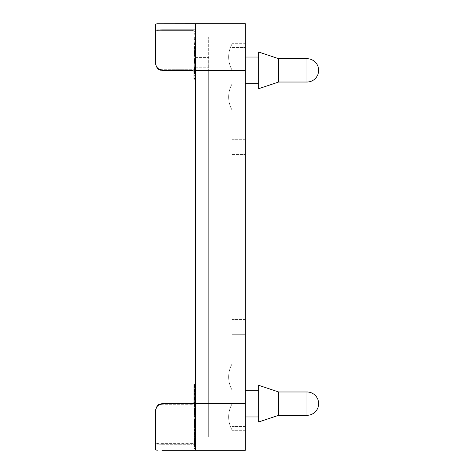 <?xml version="1.0" encoding="UTF-8"?>
<svg xmlns="http://www.w3.org/2000/svg" width="474" height="474" viewBox="0 0 474 474"><rect width="100%" height="100%" fill="white"/><g stroke="black" fill="none" stroke-linecap="round" stroke-linejoin="round"><path stroke-width="0.36" stroke-dasharray="2.37 1.78" d="M195.341 237L195.341 37.031L195.341 237M208.673 237L208.673 37.031L208.673 436.969L208.673 70.359L208.673 436.969L231.999 436.969L231.999 37.031L231.999 436.969L208.673 436.969L208.673 237M208.673 37.031L231.999 37.031L208.673 37.031L208.673 70.359L208.673 37.031L195.341 37.031M195.341 400.305L195.341 23.7L245.331 23.7L245.331 450.3L192.657 450.3L195.341 450.181L195.341 400.305L194.364 402.663L192.006 403.641L162.013 403.641L192.006 403.641L192.006 404.298L192.006 403.641A3.33 3.33 0 0 0 193.285 403.386L193.285 403.386A3.33 3.33 0 0 0 195.341 400.305A3.33 3.33 0 0 1 194.364 402.663M278.659 82.026L258.662 88.691L258.662 52.027L258.662 70.359L258.662 52.027L278.659 58.693L278.659 82.026L278.659 70.359L278.659 82.026L306.986 82.026A11.666 11.666 0 0 0 318.652 70.359A11.666 11.666 0 0 0 306.986 58.693L306.986 82.026M258.662 403.641L258.662 421.973L258.662 385.309L258.662 403.641L258.662 385.309L278.659 391.974L278.659 415.307L278.659 403.641L278.659 415.307L258.662 421.973L258.662 403.641M231.999 376.978L231.999 364.068L231.999 376.978M231.999 416.972L231.999 404.061L231.999 416.972M231.999 97.022L231.999 109.932L231.999 97.022M231.999 57.028L231.999 69.939L231.999 57.028M192.006 23.7L192.006 29.708L194.364 29.708L192.006 29.708L192.006 23.7L194.364 23.712L192.657 23.7M278.659 58.693L278.659 70.359L278.659 58.693M157.297 23.741L155.348 24.18L155.348 30.247L157.297 29.773L155.348 30.247A0.664 0.658 180 0 0 156.011 30.905A0.664 0.658 180 0 1 155.348 30.247L155.348 63.694L157.297 68.41L162.013 70.359L162.013 69.702C158.357 69.34 156.361 67.373 156.011 63.806C156.361 67.373 158.357 69.34 162.013 69.702L192.006 69.702L192.006 70.17L192.006 69.702L162.013 69.702L162.013 70.359L192.006 70.359L194.364 71.337A3.33 3.33 0 0 0 192.006 70.359A3.33 3.33 0 0 1 195.341 73.695A3.33 3.33 0 0 0 194.364 71.337L195.341 73.695L195.341 69.761L195.341 73.695M159.021 404.352L162.013 403.641L159.021 404.352L157.297 405.59L155.348 410.306L156.011 410.194C156.361 406.627 158.357 404.66 162.013 404.298C158.357 404.66 156.361 406.627 156.011 410.194L156.011 443.095C156.361 443.54 158.357 443.717 162.013 443.628C158.357 443.717 156.361 443.54 156.011 443.095A0.664 0.658 0 0 0 155.348 443.753L157.297 444.227L155.348 443.753A0.664 0.658 0 0 1 156.011 443.095L156.011 410.194M157.297 450.259L155.348 449.82L155.348 410.306M195.341 450.3L195.341 403.641L195.341 450.3L192.006 450.3L192.006 444.292L194.364 444.292L192.006 444.292L192.006 450.3L162.013 450.3L162.013 444.292L192.006 444.292L192.006 443.83L192.006 444.292L162.013 444.292L162.013 443.83L162.013 444.292L157.297 444.227L162.013 444.292L162.013 450.3M195.341 33.701L195.341 69.761L195.341 33.701A3.33 3.33 0 0 0 192.006 30.372L192.006 29.708L192.006 30.372L162.013 30.372C158.357 30.283 156.361 30.46 156.011 30.905C156.361 30.46 158.357 30.283 162.013 30.372L162.013 29.708L192.006 29.708L162.013 29.708L162.013 30.372L192.006 30.372A3.33 3.33 0 0 1 195.341 33.701M195.341 23.819L195.341 29.708L195.341 23.819L194.364 23.712M195.341 434.682L194.008 434.682L194.008 429.551L194.008 437.016L194.008 429.45L194.008 442.858L194.008 440.767L195.341 440.767L195.341 432.975L195.341 442.787L195.341 436.056L194.008 436.056L194.008 424.23L195.341 424.23L195.341 437.016L195.341 393.858L195.341 403.676L194.008 403.433L194.008 393.047L195.341 393.047L194.008 393.047M195.341 48.727L195.341 55.802L195.341 48.727L194.008 48.727L194.008 43.62L194.008 55.802L194.008 48.727M195.341 60.405L195.341 66.638L195.341 60.405L194.008 60.405L194.008 62.734L194.008 56.293L194.008 66.638L194.008 60.405M195.341 52.632L194.008 52.667L194.008 62.408L194.008 54.996L195.341 54.996L195.341 55.34L195.341 51.121L195.341 62.408L195.341 46.535L195.341 55.34L194.008 55.334L194.008 50.748L194.008 54.249L194.008 52.632L195.341 52.632L195.341 40.225L195.341 61.176L195.341 52.632L194.008 52.638M195.341 51.121L194.008 51.233L195.341 51.121M195.341 78.69L195.341 79.099L194.008 79.099L194.008 70.739L195.341 70.739L195.341 70.33L195.341 79.099L195.341 70.33L194.008 70.33L194.008 71.183M195.341 58.918L195.341 69.465L195.341 58.918L194.008 58.918L194.008 69.465L194.008 58.918M195.341 38.738L195.341 44.307L195.341 33.293L195.341 43.152L195.341 37.825L195.341 38.738L194.008 38.738L194.008 44.307L194.008 38.738M195.341 44.159L194.008 44.307L195.341 44.159M195.341 59.955L195.341 63.421L195.341 59.955L194.008 59.955L194.008 63.421L194.008 59.955M195.341 69.625L195.341 73.091L195.341 69.625L194.008 69.625L194.008 73.091L194.008 69.625M195.341 442.787L194.008 442.787L195.341 442.763L194.008 442.787L194.008 434.759L194.008 439.759L195.341 439.759L195.341 448.493L195.341 438.634L195.341 443.593L194.008 443.593L194.008 445.039L194.008 440.393L194.008 442.615L195.341 442.615L195.341 446.881L195.341 442.858L194.008 442.858L194.008 433.064L195.341 433.064L194.008 432.975L194.008 448.493L194.008 438.634L194.008 446.964L194.008 438.634L194.008 446.964L194.008 438.634L194.008 446.964L194.008 439.896L194.008 446.881L194.008 442.574L195.341 442.574L195.341 441.033L194.008 441.033L194.008 436.056M195.341 434.919L194.008 434.759L195.341 434.919M195.341 427.809L195.341 421.019L195.341 430.836L195.341 427.809L194.008 427.809L194.008 419.3L194.008 427.809M194.008 421.019L195.341 421.019M194.008 393.704L194.008 394.836L195.341 394.848L195.341 384.787L195.341 396.649L194.008 396.643L194.008 399.961L194.008 396.88L195.341 396.88L195.341 399.961L195.341 396.643L195.341 399.155L194.008 399.155L194.008 408.369L195.341 408.375L194.008 408.375L194.008 410.3L194.008 406.342L194.008 414.495L194.008 411.989L194.008 413.778L195.341 413.778L194.008 413.849L194.008 422.607L194.008 403.658L195.341 403.676L195.341 428.111L195.341 424.556L194.008 424.787L195.341 424.544L195.341 423.46L195.341 426.63L195.341 424.485L194.008 424.485L194.008 434.682M195.341 430.836L194.008 430.836M195.341 403.54L194.008 403.54L194.008 410.016L195.341 410.016L195.341 409.358L195.341 410.04L194.008 410.04L194.008 416.605L195.341 416.605L194.008 416.533L194.008 413.097L194.008 424.271L194.008 413.097L195.341 413.097L194.008 413.097M195.341 413.097L194.008 413.393L194.008 406.988L195.341 406.988L195.341 406.662L194.008 406.662L194.008 407.154L194.008 399.321L195.341 399.321L195.341 408.073L195.341 394.818L194.008 394.836L194.008 393.858M194.008 394.149L195.341 393.858M194.008 402.947L194.008 403.676L194.008 402.947L195.341 402.947L194.008 402.657L194.008 405.4L194.008 398.284L194.008 404.932L195.341 404.737L194.008 404.743M194.008 398.284L195.341 398.284M195.341 404.743L194.008 404.944L194.008 405.643L195.341 405.94L194.008 405.94L194.008 403.54M195.341 423.732L194.008 423.537L195.341 423.738L195.341 420.716L195.341 424.271L195.341 423.726L194.008 423.726L195.341 423.732M195.341 432.306L194.008 432.306L194.008 430.629L195.341 430.629L194.008 430.635L194.008 433.834L195.341 433.834L194.008 433.615L194.008 425.551L194.008 426.002L194.008 425.551L195.341 425.551L195.341 426.002L195.341 425.551L194.008 425.551M195.341 431.204L194.008 430.967L195.341 431.204M195.341 426.002L194.008 426.002L195.341 426.002L195.341 425.551M194.008 426.002L194.008 436.838L195.341 436.838L194.008 436.613L194.008 432.306M195.341 393.047L194.008 393.207L194.008 384.817L195.341 384.787M195.341 393.319L194.008 393.544L195.341 393.319M194.008 399.961L195.341 399.961M195.341 409.791L195.341 410.206L194.008 410.206L194.008 409.791L195.341 409.791M194.008 412.469L195.341 412.469M195.341 412.119L194.008 412.137L194.008 408.499L194.008 414.863L194.008 412.125L195.341 412.119L195.341 408.499L195.341 414.863L195.341 412.125L194.008 412.125M195.341 410.04L194.008 410.312L195.341 410.04M195.341 406.366L194.008 406.342L195.341 406.366M194.008 410.834L195.341 410.834M195.341 422.381L194.008 422.607L195.341 422.381M195.341 429.551L194.008 429.551M194.008 437.016L194.008 436.649L195.341 436.649L195.341 437.016L194.008 437.016L195.341 437.028M195.341 436.056L195.341 432.572L194.008 432.572L195.341 432.602L195.341 431.755L195.341 442.858L195.341 439.505L194.008 439.505L194.008 443.593L195.341 443.593L195.341 438.634L195.341 446.964L195.341 438.634L195.341 446.964L195.341 446.638L194.008 446.638L195.341 446.899L195.341 438.634L195.341 446.964L195.341 438.634L195.341 446.964L195.341 442.846L194.008 442.763M194.008 426.813L195.341 426.813M195.341 438.711L195.341 446.828L195.341 438.77L195.341 446.828L195.341 440.417L195.341 440.725L194.008 440.725L194.008 440.393L195.341 440.417L195.341 438.77L195.341 446.964L195.341 438.634L194.008 438.711M195.341 445.039L194.008 445.039M195.341 448.493L194.008 448.274L195.341 448.493M194.008 431.755L195.341 431.749M195.341 442.858L194.008 442.858L195.341 442.864M195.341 428.111L194.008 427.975L195.341 428.111M195.341 423.46L194.008 423.46M195.341 426.6L194.008 426.63L195.341 426.6M195.341 425.267L194.008 425.137L195.341 425.267M195.341 413.014L195.341 411.177L195.341 413.014L194.008 413.014M194.008 414.495L195.341 414.495M194.008 411.177L195.341 411.177M195.341 407.847L194.008 408.073L195.341 407.847M194.008 389.237L195.341 389.533M194.008 394.617L195.341 394.617M195.341 397.313L195.341 397.739L194.008 397.739L194.008 397.384L194.008 399.268L194.008 397.313L195.341 397.313M195.341 397.514L194.008 397.514M195.341 399.357L194.008 399.357M195.341 393.207L194.008 393.207M195.341 445.483L195.341 439.629L195.341 446.153L195.341 445.483L194.008 445.483L194.008 446.65L194.008 445.483L195.341 445.483M156.011 63.806L155.348 63.694L156.011 63.806L156.011 30.905L156.011 63.806M159.021 69.648L160.668 70.223M155.348 63.694L155.348 24.18M195.341 441.241L194.008 441.241M195.341 446.964L194.008 446.964M195.341 439.594L194.008 439.617M195.341 444.292L194.008 444.292M195.341 446.407L194.008 446.407M195.341 445.987L194.008 445.987L194.008 438.883L194.008 445.975L195.341 445.987L194.008 445.987L195.341 445.975M195.341 446.828L194.008 446.828L195.341 446.84M195.341 446.099L194.008 446.099M195.341 439.558L194.008 439.558M195.341 438.77L194.008 438.77L195.341 438.77M195.341 440.447L195.341 445.536L195.341 440.068L194.008 440.068L195.341 440.068L194.008 440.068L195.341 440.068L195.341 440.447L194.008 440.447M195.341 445.536L194.008 445.542M195.341 445.572L194.008 445.572L195.341 445.572M195.341 442.361L194.008 442.361L195.341 442.361M195.341 440.068L194.008 440.068L195.341 440.091M195.341 443.593L194.008 443.593M195.341 440.696L194.008 440.696L195.341 440.696M195.341 445.442L194.008 445.442L195.341 445.447M195.341 440.245L194.008 440.245M195.341 439.682L194.008 439.682L195.341 439.694M195.341 445.246L195.341 443.143L195.341 445.246L194.008 445.246L194.008 443.143L194.008 445.601L194.008 443.143L194.008 445.246L195.341 445.246L195.341 441.922L195.341 445.601L195.341 443.143L194.008 443.143L195.341 443.143L195.341 445.246L194.008 445.246M195.341 441.922L194.008 441.916M195.341 445.601L194.008 445.601L195.341 445.601M195.341 443.143L194.008 443.143L195.341 443.143M195.341 444.422L194.008 444.422M195.341 445.708L194.008 445.708M195.341 439.896L194.008 439.89M195.341 440.47L194.008 440.47M195.341 441.78L194.008 441.78L195.341 441.78M195.341 394.836L194.008 394.836L195.341 394.854M195.341 396.791L194.008 396.791M195.341 403.771L194.008 403.771L195.341 403.753M194.008 404.091L194.008 400.726L194.008 404.091L195.341 404.091L195.341 406.443L195.341 400.726L195.341 404.091M194.008 406.206L195.341 406.443L194.008 406.206M194.008 401.099L194.008 400.726L195.341 400.726L195.341 401.099L194.008 401.099M195.341 424.751L194.008 424.751M194.008 421.119L195.341 421.119L194.008 421.113L194.008 420.716L195.341 420.705L194.008 420.716M195.341 421.113L195.341 420.716M195.341 444.144L194.008 444.144M195.341 444.209L194.008 444.209L195.341 444.191M195.341 429.45L194.008 429.45M194.008 424.23L195.341 424.23M195.341 418.299L194.008 418.299M194.008 418.625L194.008 415.254L194.008 418.625L195.341 418.625M194.008 420.74L195.341 420.977L194.008 420.74M195.341 415.254L195.341 415.627L194.008 415.627L194.008 415.254L195.341 415.248L194.008 415.254M194.008 413.778L195.341 413.867L194.008 413.778M195.341 409.358L194.008 409.358L195.341 409.364M194.008 389.563L194.008 386.191L194.008 389.563L195.341 389.563L195.341 391.909L195.341 386.191L195.341 389.563M194.008 391.678L195.341 391.909L194.008 391.678M195.341 386.191L195.341 386.565L194.008 386.565L194.008 386.191L195.341 386.186L194.008 386.191M194.008 433.834L195.341 433.834M195.341 429.58L194.008 429.58M195.341 427.637L194.008 427.637M194.008 436.838L195.341 436.838M195.341 416.859L194.008 416.859M194.008 419.994L194.008 417.908L194.008 421.848L194.008 419.994L195.341 419.994L195.341 417.908L194.008 417.908M195.341 417.908L195.341 421.848L194.008 421.848L195.341 421.848L195.341 419.994M195.341 406.532L194.008 406.532M195.341 405.4L194.008 405.4M195.341 402.414L194.008 402.414M194.008 405.94L195.341 405.94M195.341 400.649L194.008 400.649M195.341 399.268L194.008 399.268M194.008 403.676L195.341 403.658L194.008 403.676M194.008 406.662L194.008 406.988L194.008 406.662L195.341 406.656M194.008 414.72L195.341 414.863L194.008 414.72M194.008 408.499L195.341 408.653L194.008 408.499M195.341 426.428L194.008 426.428M194.008 432.975L195.341 432.958M194.008 440.767L195.341 440.767M195.341 438.254L194.008 438.254M194.008 439.759L195.341 439.748L194.008 439.759M195.341 72.238L194.008 72.238M195.341 73.091L194.008 73.091M195.341 70.484L194.008 70.484M195.341 62.568L194.008 62.568M195.341 63.421L194.008 63.421M195.341 60.808L194.008 60.808M195.341 51.494L194.008 51.494L194.008 40.225L194.008 51.476L195.341 51.476M195.341 50.748L194.008 50.748M195.341 49.622L195.341 51.939L195.341 49.622L194.008 49.622M194.008 48.259L194.008 47.732L195.341 47.732L194.008 47.714L195.341 47.732L195.341 48.259L194.008 48.259M194.008 51.382L194.008 51.939L195.341 51.944L194.008 51.927L195.341 51.939L195.341 51.382L194.008 51.382M195.341 33.293L194.008 33.293M195.341 34.211L194.008 34.211M195.341 37.825L194.008 37.825M195.341 41.143L194.008 41.143L195.341 41.149M195.341 40.225L194.008 40.225M195.341 47.252L194.008 47.252M195.341 50.659L194.008 50.659M195.341 47.151L194.008 47.151M194.008 58.669L194.008 53.562L194.008 61.176L194.008 58.669L195.341 58.669M195.341 55.665L194.008 55.665M195.341 54.889L194.008 54.889M195.341 53.562L194.008 53.562M195.341 54.255L194.008 54.249M195.341 58.74L194.008 58.74M195.341 59.677L194.008 59.677M195.341 60.453L194.008 60.453M195.341 59.523L194.008 59.523M195.341 61.176L194.008 61.176M195.341 60.328L194.008 60.328M194.008 54.771L194.008 57.893L194.008 54.771L195.341 54.771L195.341 55.725L194.008 55.725M195.341 55.725L195.341 57.893L194.008 57.893M195.341 57.893L195.341 54.771M195.341 59.914L194.008 59.914M195.341 68.238L194.008 68.238M195.341 64.316L194.008 64.316M195.341 65.252L194.008 65.252M195.341 69.465L194.008 69.465M195.341 68.529L194.008 68.529M194.008 70.33L194.008 70.739L194.008 70.33L195.341 70.318M194.008 76L194.008 71.438L194.008 76L195.341 76L195.341 77.967L195.341 71.438L195.341 76M194.008 77.552L194.008 77.967L195.341 77.967L195.341 77.552L194.008 77.552M194.008 71.876L194.008 71.438L195.341 71.438L195.341 71.876L194.008 71.876M195.341 51.66L194.008 51.66M195.341 58.598L194.008 58.598M195.341 61.472L194.008 61.472M195.341 62.408L194.008 62.408M194.008 55.932L194.008 52.442L194.008 57.763L194.008 55.932L195.341 55.932L195.341 52.442L194.008 52.442L195.341 52.442L195.341 55.233L194.008 55.233M195.341 55.233L195.341 57.763L194.008 57.763M195.341 57.763L195.341 55.932M195.341 62.734L194.008 62.734M195.341 61.898L194.008 61.898M195.341 56.293L194.008 56.293M195.341 57.129L194.008 57.129M195.341 59.469L194.008 59.469M195.341 65.702L194.008 65.702M195.341 66.638L194.008 66.638M195.341 43.62L194.008 43.62M195.341 44.449L194.008 44.449M195.341 48.626L194.008 48.626M195.341 50.795L194.008 50.795M195.341 46.885L194.008 46.885M195.341 51.625L194.008 51.625M195.341 54.03L194.008 54.03M195.341 49.687L194.008 49.687M195.341 50.522L194.008 50.522M195.341 55.802L194.008 55.802M195.341 70.608L195.341 23.7M278.659 403.641L278.659 391.974L278.659 403.641M258.662 70.359L258.662 57.028L258.662 70.359M245.331 47.4L245.331 139.285L245.331 43.697L231.999 43.697L231.999 47.4L231.999 43.697L245.331 43.697L245.331 47.4L231.999 47.4L231.999 139.285L231.999 47.4L245.331 47.4M245.331 154.554L245.331 319.446L245.331 154.554L231.999 154.554L231.999 430.303L231.999 139.285L231.999 154.554L245.331 154.554M245.331 334.715L245.331 426.6L245.331 334.715L231.999 334.715L245.331 334.715M245.331 430.303L231.999 430.303L245.331 430.303L245.331 426.6L245.331 430.303M195.341 67.207L208.673 67.207L195.341 67.207M195.341 57.407L208.673 57.407L195.341 57.407M195.341 406.793L194.008 406.781M306.986 403.641L306.986 415.307L306.986 403.641M192.006 70.359L192.006 70.359A3.33 3.33 0 0 1 194.364 71.337M192.006 404.298L162.013 404.298L192.006 404.298L192.006 443.83L162.013 443.628L192.006 443.628A3.33 3.33 180 0 0 195.341 440.299A3.33 3.33 180 0 1 192.006 443.628L192.006 404.298L195.341 404.239L192.006 404.298M195.341 69.761L192.006 69.702L192.006 30.372L192.006 69.702L195.341 69.761M194.364 29.708L195.341 29.708L194.364 29.708M162.013 23.7L162.013 29.708L162.013 23.7M162.013 29.708L157.297 29.773L162.013 29.708M195.341 446.034L194.008 446.034L195.341 446.034M195.341 446.733L194.008 446.751M195.341 438.634L194.008 438.64M195.341 438.699L194.008 438.699M195.341 438.9L194.008 438.883M195.341 439.22L194.008 439.22M195.341 439.57L194.008 439.57L195.341 439.57M195.341 438.871L194.008 438.859L195.341 438.871M195.341 445.785L194.008 445.785M195.341 446.81L194.008 446.81M195.341 446.893L194.008 446.893L195.341 446.881M195.341 446.704L194.008 446.721M195.341 446.389L194.008 446.389M195.341 446.674L194.008 446.674L195.341 446.68M195.341 442.823L194.008 442.829M195.341 441.495L194.008 441.495M195.341 439.09L194.008 439.09M195.341 438.841L194.008 438.841L195.341 438.847M195.341 439.285L194.008 439.285M195.341 439.919L194.008 439.919L195.341 439.943M195.341 445.827L194.008 445.827M195.341 446.591L194.008 446.597M195.341 440.204L194.008 440.204L195.341 440.204M195.341 444.618L194.008 444.618M195.341 445.376L194.008 445.376M195.341 443.427L194.008 443.427L195.341 443.427M195.341 442.983L194.008 442.983L195.341 442.983M195.341 442.532L194.008 442.532L195.341 442.544M195.341 439.416L194.008 439.416L195.341 439.416M195.341 438.948L194.008 438.948L195.341 438.948M195.341 439.007L194.008 439.007L195.341 439.007M195.341 439.771L194.008 439.771L195.341 439.771M195.341 446.656L194.008 446.656L195.341 446.644M195.341 446.2L194.008 446.2M195.341 445.744L194.008 445.744L195.341 445.744M195.341 439.629L194.008 439.629L195.341 439.629M195.341 445.667L194.008 445.667L195.341 445.667M195.341 446.153L194.008 446.153L195.341 446.153M195.341 439.665L194.008 439.665L195.341 439.676M195.341 439.368L194.008 439.368L195.341 439.38M195.341 439.712L194.008 439.712M195.341 446.502L194.008 446.514M195.341 446.07L194.008 446.07M195.341 439.25L194.008 439.25M195.341 446.23L194.008 446.247M195.341 444.411L194.008 444.411L195.341 444.411M195.341 443.261L194.008 443.261L195.341 443.261M195.341 443.658L194.008 443.658L195.341 443.658M195.341 444.375L194.008 444.375L195.341 444.375M195.341 440.014L194.008 440.014M195.341 440.506L194.008 440.506M195.341 439.392L194.008 439.392M195.341 438.817L194.008 438.817M195.341 438.918L194.008 438.918L195.341 438.918M195.341 441.069L194.008 441.069L195.341 441.063M195.341 442.799L194.008 442.799M195.341 444.523L194.008 444.523M195.341 445.844L194.008 445.844M195.341 445.507L194.008 445.507L195.341 445.513M195.341 444.849L194.008 444.849M195.341 444.328L194.008 444.328M195.341 444.108L194.008 444.108M195.341 445.133L194.008 445.133M195.341 444.944L194.008 444.944M195.341 444.037L194.008 444.037M195.341 440.66L194.008 440.66M195.341 440.05L194.008 440.05L195.341 440.05M195.341 442.384L194.008 442.384M195.341 442.941L194.008 442.941M195.341 442.675L194.008 442.675M195.341 442.046L194.008 442.046M195.341 390.066L194.008 390.066M195.341 390.772L194.008 390.772M195.341 389.468L194.008 389.468M195.341 394.356L194.008 394.356M195.341 394.676L194.008 394.676M195.341 394.789L194.008 394.789M195.341 395.221L194.008 395.221M195.341 395.897L194.008 395.897M195.341 397.277L194.008 397.277M195.341 398.053L194.008 398.053M195.341 398.628L194.008 398.628M195.341 399.09L194.008 399.09M195.341 398.231L194.008 398.231M195.341 395.808L194.008 395.808M195.341 394.818L194.008 394.818M195.341 393.971L194.008 393.971M195.341 400.003L194.008 400.003M195.341 400.139L194.008 400.139M195.341 401.81L194.008 401.81M195.341 404.837L194.008 404.837M195.341 405.916L194.008 405.916M195.341 407.113L194.008 407.113M195.341 407.172L194.008 407.172L195.341 407.154M195.341 406.147L194.008 406.147M195.341 404.997L194.008 404.997M195.341 401.223L194.008 401.223M195.341 405.258L194.008 405.258M195.341 404.772L194.008 404.772M195.341 403.232L194.008 403.232M195.341 402.041L194.008 402.041M195.341 401.235L194.008 401.235M195.341 402.592L194.008 402.592M195.341 413.678L194.008 413.678M195.341 414.134L194.008 414.134M195.341 412.664L194.008 412.664M195.341 411.989L194.008 411.989L195.341 411.995M195.341 411.539L194.008 411.539M195.341 423.501L194.008 423.501M195.341 422.37L194.008 422.37L195.341 422.352M195.341 421.214L194.008 421.214M195.341 420.195L194.008 420.195M195.341 419.3L194.008 419.3M195.341 420.219L194.008 420.219M195.341 421.955L194.008 421.955M195.341 423.957L194.008 423.957M195.341 426.09L194.008 426.09M195.341 427.483L194.008 427.483M195.341 427.104L194.008 427.104M195.341 425.818L194.008 425.818M195.341 424.556L194.008 424.556L195.341 424.544M195.341 423.673L194.008 423.673M195.341 424.159L194.008 424.159M195.341 425.539L194.008 425.539M195.341 426.25L194.008 426.25M195.341 421.422L194.008 421.422M195.341 422.293L194.008 422.293L195.341 422.304M195.341 423.158L194.008 423.158M195.341 423.875L194.008 423.875M195.341 424.271L194.008 424.271L195.341 424.254M195.341 433.254L194.008 433.254M195.341 432.116L194.008 432.116L195.341 432.104M195.341 435.458L194.008 435.458L195.341 435.458M195.341 436.311L194.008 436.311M195.341 437.152L194.008 437.152M195.341 442.42L194.008 442.42M195.341 441.863L194.008 441.863M195.341 442.106L194.008 442.106M195.341 444.778L194.008 444.778M195.341 444.262L194.008 444.262M195.341 443.587L194.008 443.587M195.341 442.757L194.008 442.757M195.341 441.969L194.008 441.969M195.341 441.104L194.008 441.104M195.341 440.393L194.008 440.393M195.341 441.484L194.008 441.484L195.341 441.466M195.341 442.343L194.008 442.343M195.341 443.463L194.008 443.463M195.341 445.098L194.008 445.098M195.341 447.8L194.008 447.8M195.341 447.142L194.008 447.142M195.341 445.892L194.008 445.892M195.341 444.719L194.008 444.719M195.341 443.729L194.008 443.729M195.341 443.036L194.008 443.036M195.341 443L194.008 443M195.341 443.486L194.008 443.486M195.341 445.193L194.008 445.193M195.341 446.176L194.008 446.176M195.341 445.607L194.008 445.607M195.341 445.045L194.008 445.045M195.341 441.667L194.008 441.667M195.341 440.565L194.008 440.565M195.341 429.965L194.008 429.965M195.341 430.469L194.008 430.469M195.341 431.239L194.008 431.239M195.341 436.542L194.008 436.542M195.341 436.116L194.008 436.116M195.341 435.482L194.008 435.482M195.341 434.972L194.008 434.972M195.341 434.19L194.008 434.19M195.341 432.205L194.008 432.205M195.341 432.596L194.008 432.596M195.341 431.678L194.008 431.678M195.341 430.89L194.008 430.89M195.341 430.054L194.008 430.054M195.341 424.645L194.008 424.645M195.341 424.503L194.008 424.503M195.341 425.148L194.008 425.148M195.341 425.919L194.008 425.919M195.341 427.376L194.008 427.376M195.341 427.157L194.008 427.157M195.341 427.672L194.008 427.672M195.341 428.2L194.008 428.2M195.341 428.709L194.008 428.709M195.341 429.231L194.008 429.231M195.341 414.531L194.008 414.531M195.341 414.673L194.008 414.673M195.341 416.344L194.008 416.344M195.341 419.366L194.008 419.366M195.341 420.45L194.008 420.45M195.341 421.647L194.008 421.647M195.341 421.706L194.008 421.706M195.341 420.675L194.008 420.675M195.341 419.531L194.008 419.531M195.341 418.287L194.008 418.287M195.341 415.751L194.008 415.751L195.341 415.769M195.341 419.792L194.008 419.792M195.341 417.766L194.008 417.766M195.341 416.593L194.008 416.575M195.341 417.126L194.008 417.126M195.341 411.071L194.008 411.071M195.341 412.333L194.008 412.333M195.341 412.356L194.008 412.356M195.341 412.854L194.008 412.854M195.341 413.411L194.008 413.411M195.341 413.855L194.008 413.855M195.341 413.547L194.008 413.547L195.341 413.529M195.341 412.753L194.008 412.753M195.341 411.805L194.008 411.805L195.341 411.817M195.341 410.804L194.008 410.804M195.341 409.844L194.008 409.844M195.341 409.044L194.008 409.044M195.341 407.314L194.008 407.314M195.341 406.384L194.008 406.384M195.341 405.596L194.008 405.596M195.341 405.039L194.008 405.039M195.341 405.874L194.008 405.874M195.341 407.077L194.008 407.077M195.341 408.304L194.008 408.304M195.341 409.702L194.008 409.702M195.341 407.877L194.008 407.877M195.341 406.816L194.008 406.816M195.341 407.972L194.008 407.972M195.341 409.115L194.008 409.115M195.341 409.382L194.008 409.382M195.341 409.619L194.008 409.619M195.341 410.14L194.008 410.14M195.341 410.472L194.008 410.472M195.341 410.277L194.008 410.277M195.341 399.149L194.008 399.149M195.341 398.48L194.008 398.48M195.341 399.606L194.008 399.606M195.341 398.13L194.008 398.13M195.341 397.461L194.008 397.461M195.341 396.643L194.008 396.643L195.341 396.643M195.341 397.005L194.008 397.005M195.341 385.469L194.008 385.469M195.341 390.303L194.008 390.303M195.341 391.388L194.008 391.388M195.341 392.579L194.008 392.579M195.341 392.644L194.008 392.644M195.341 391.613L194.008 391.613M195.341 390.469L194.008 390.469M195.341 389.225L194.008 389.225M195.341 386.689L194.008 386.689L195.341 386.707M195.341 390.724L194.008 390.724M195.341 390.238L194.008 390.238M195.341 388.704L194.008 388.704M195.341 387.507L194.008 387.507M195.341 388.064L194.008 388.064M195.341 433.503L194.008 433.503M195.341 433.076L194.008 433.076M195.341 432.454L194.008 432.454M195.341 430.866L194.008 430.866M195.341 430.41L194.008 430.41M195.341 429.764L194.008 429.764M195.341 431.139L194.008 431.139M195.341 431.719L194.008 431.719M195.341 432.27L194.008 432.27M195.341 432.839L194.008 432.839M195.341 436.495L194.008 436.495M195.341 436.068L194.008 436.068M195.341 435.428L194.008 435.428M195.341 414.928L194.008 414.928L195.341 414.922M195.341 414.098L194.008 414.098L195.341 414.11M195.341 418.803L194.008 418.803M195.341 419.662L194.008 419.662M195.341 420.527L194.008 420.527M195.341 423.395L194.008 423.395M195.341 422.814L194.008 422.814M195.341 420.586L194.008 420.586L195.341 420.598M195.341 418.127L194.008 418.127M195.341 418.838L194.008 418.838M195.341 419.757L194.008 419.757M195.341 421.38L194.008 421.38M195.341 420.93L194.008 420.93M195.341 409.311L194.008 409.311M195.341 409.874L194.008 409.874L195.341 409.85M195.341 404.488L194.008 404.488M195.341 403.101L194.008 403.101M195.341 400.115L194.008 400.115M195.341 399.286L194.008 399.286M195.341 398.729L194.008 398.729M195.341 404.115L194.008 404.115M195.341 404.932L194.008 404.932M195.341 405.501L194.008 405.501M195.341 395.677L194.008 395.677M195.341 397.757L194.008 397.757M195.341 403.297L194.008 403.297M195.341 402.847L194.008 402.847M195.341 402.159L194.008 402.159M195.341 415.058L194.008 415.058M195.341 413.399L194.008 413.399M195.341 411.633L194.008 411.633M195.341 408.167L194.008 408.167M195.341 408.369L194.008 408.369M195.341 413.565L194.008 413.565M195.341 415.212L194.008 415.212M195.341 413.186L194.008 413.186M195.341 410.964L194.008 410.964M195.341 409.773L194.008 409.773L195.341 409.785M195.341 408.866L194.008 408.866M195.341 409.258L194.008 409.258M195.341 410.502L194.008 410.502M195.341 412.03L194.008 412.03M195.341 413.66L194.008 413.66M195.341 422.838L194.008 422.838M195.341 422.014L194.008 422.014M195.341 421.457L194.008 421.457M195.341 424.917L194.008 424.917M195.341 425.385L194.008 425.385M195.341 426.055L194.008 426.055M195.341 430.457L194.008 430.457M195.341 430.007L194.008 430.007M195.341 429.32L194.008 429.32M195.341 437.389L194.008 437.389M195.341 435.914L194.008 435.914M195.341 434.433L194.008 434.433M195.341 433.55L194.008 433.55M195.341 433.23L194.008 433.23M195.341 433.799L194.008 433.799M195.341 434.664L194.008 434.664M195.341 436.382L194.008 436.382M195.341 438.183L194.008 438.183M195.341 442.212L194.008 442.212M195.341 441.626L194.008 441.626M195.341 441.039L194.008 441.039L195.341 441.027M195.341 440.903L194.008 440.903M195.341 440.376L194.008 440.376L195.341 440.376M195.341 438.367L194.008 438.367M195.341 436.021L194.008 436.021M195.341 436.767L194.008 436.767M195.341 439.505L194.008 439.505L195.341 439.505M195.341 52.727L194.008 52.727L195.341 52.733M195.341 53.734L194.008 53.734L195.341 53.752M195.341 52.839L194.008 52.839M195.341 49.847L194.008 49.847M195.341 47.607L194.008 47.607M195.341 46.535L194.008 46.535L195.341 46.535M195.341 47.447L194.008 47.447M195.341 49.047L194.008 49.047M195.341 50.931L194.008 50.931M195.341 53.171L194.008 53.171M195.341 55.34L194.008 55.34M195.341 54.415L194.008 54.415M195.341 48.514L194.008 48.514M195.341 49.983L194.008 49.983M195.341 51.174L194.008 51.174M195.341 42.743L194.008 42.743M195.341 43.075L194.008 43.075M195.341 39.295L194.008 39.295M195.341 37.292L194.008 37.292M195.341 38.204L194.008 38.204M195.341 39.703L194.008 39.703M195.341 40.936L194.008 40.936M195.341 42.168L194.008 42.168M195.341 43.152L194.008 43.152L195.341 43.152M195.341 41.819L194.008 41.819M195.341 66.739L194.008 66.739M195.341 67.48L194.008 67.48M195.341 71.183L194.198 71.183M195.341 78.251L194.008 78.251M195.341 75.959L194.008 75.959M195.341 72.463L194.008 72.463M195.341 76.101L194.008 76.101M195.341 73.429L194.008 73.429M195.341 73.334L194.008 73.334M195.341 52.667L194.008 52.667M195.341 51.986L194.008 51.986M195.341 54.083L194.008 54.083M195.341 56.785L194.008 56.785M195.341 54.309L194.008 54.309L195.341 54.303M195.341 52.975L194.008 52.975M195.341 53.426L194.008 53.426M306.986 415.307L306.986 391.974A11.666 11.666 0 0 1 318.652 403.641A11.666 11.666 0 0 1 306.986 415.307L278.659 415.307M208.673 403.641L231.999 403.641L208.673 403.641M208.673 70.359L231.999 70.359L208.673 70.359M195.341 70.359L245.331 70.359M195.341 403.641L245.331 403.641M245.331 139.285L231.999 139.285L245.331 139.285M245.331 319.446L231.999 319.446L245.331 319.446M245.331 426.6L231.999 426.6L245.331 426.6M245.331 83.691L258.662 83.691M245.331 416.972L258.662 416.972M231.999 364.068A26.663 26.663 0 0 0 231.999 389.883A26.663 26.663 0 0 1 231.999 364.068M231.999 404.061A26.663 26.663 0 0 0 231.999 429.877A26.663 26.663 0 0 1 231.999 404.061M231.999 84.117A26.663 26.663 0 0 0 231.999 109.932A26.663 26.663 0 0 1 231.999 84.117M231.999 44.123A26.663 26.663 0 0 0 231.999 69.939A26.663 26.663 0 0 1 231.999 44.123M194.008 397.781L195.341 397.781M194.008 393.296L195.341 393.296M194.008 399.226L195.341 399.226M194.008 408.126L195.341 408.126M194.008 406.591L195.341 406.591M194.008 400.72L195.341 400.72M194.008 419.182L195.341 419.182M194.008 428.146L195.341 428.146M194.008 426.659L195.341 426.659M194.008 425.285L195.341 425.285M194.008 424.325L195.341 424.325M194.008 438.651L195.341 438.651M194.008 448.528L195.341 448.528M194.008 432.649L195.341 432.649M194.008 413.755L195.341 413.755M194.008 422.66L195.341 422.66M194.008 412.096L195.341 412.096M194.008 408.357L195.341 408.357M194.008 406.295L195.341 406.295M194.008 393.592L195.341 393.592M194.008 392.057L195.341 392.057M194.008 431.21L195.341 431.21M194.008 402.657L195.341 402.657M194.008 416.753L195.341 416.753M194.008 434.711L195.341 434.711M194.008 55.375L195.341 55.375M194.008 44.396L195.341 44.396M194.008 78.009L195.341 78.009M194.008 71.408L195.341 71.408M194.008 51.085L195.341 51.085M194.008 52.418L195.341 52.418M278.659 391.974L306.986 391.974M245.331 390.309L258.662 390.309M245.331 57.028L258.662 57.028M195.341 436.969L208.673 436.969"/><path stroke-width="0.71" d="M278.659 391.974L258.662 385.309L258.662 421.973L278.659 415.307L278.659 391.974L306.986 391.974A11.666 11.666 0 0 1 318.652 403.641A11.666 11.666 0 0 1 306.986 415.307L278.659 415.307M258.662 70.359L258.662 88.691L278.659 82.026L278.659 58.693L306.986 58.693L278.659 58.693L258.662 52.027L258.662 70.359M192.657 23.7L195.341 23.7L195.341 450.3L245.331 450.3L245.331 23.7L195.341 23.7L195.341 70.608M195.341 23.819L194.364 23.712M195.341 23.7L157.297 23.741L155.348 24.18L155.348 63.694L157.297 68.41L155.348 63.694L157.297 68.41L159.021 69.648M195.341 73.695L194.364 71.337L192.006 70.359L162.013 70.359L157.297 68.41L162.013 70.359L192.006 70.359L160.668 70.223M156.011 410.194L155.348 410.306L157.297 405.59L155.348 410.306L157.297 405.59L159.021 404.352L157.297 405.59L162.013 403.641L159.021 404.352M162.013 450.3L195.341 450.3M157.297 450.259L155.348 449.82L155.348 410.306M192.006 403.641A3.33 3.33 0 0 0 193.285 403.386L193.285 403.386A3.33 3.33 0 0 1 192.006 403.641L162.013 403.641L192.006 403.641L194.364 402.663L195.341 400.305M193.285 403.386A3.33 3.33 0 0 0 194.364 402.663A3.33 3.33 0 0 1 193.285 403.386M192.006 23.7L157.297 23.741M155.348 24.18L155.348 63.694M194.008 384.817L194.008 394.356M194.008 389.237L195.341 389.533M194.008 393.858L195.341 393.858L194.008 393.858L194.008 402.971M194.008 397.384L195.341 397.627M194.008 71.029L194.008 79.099L194.008 78.69L195.341 78.69M306.986 58.693L306.986 82.026A11.666 11.666 0 0 0 318.652 70.359A11.666 11.666 0 0 0 306.986 58.693M306.986 391.974L306.986 415.307M195.341 392.97L194.008 392.97M195.341 393.704L194.008 393.704M195.341 384.787L194.008 384.787M195.341 385.611L194.008 385.611M195.341 387.282L194.008 387.282M195.341 394.297L194.008 394.297M195.341 398.225L194.008 398.225M195.341 398.895L194.008 398.895M195.069 72.38L194.008 72.38M195.341 73.725L194.008 73.725M195.341 75.182L194.008 75.182M195.341 76.978L194.008 76.978M195.341 403.641L245.331 403.641M195.341 70.359L245.331 70.359M245.331 416.972L258.662 416.972M245.331 83.691L258.662 83.691M194.008 384.692L195.341 384.692M194.008 79.117L195.341 79.117M278.659 82.026L306.986 82.026M245.331 57.028L258.662 57.028M245.331 390.309L258.662 390.309"/></g></svg>
